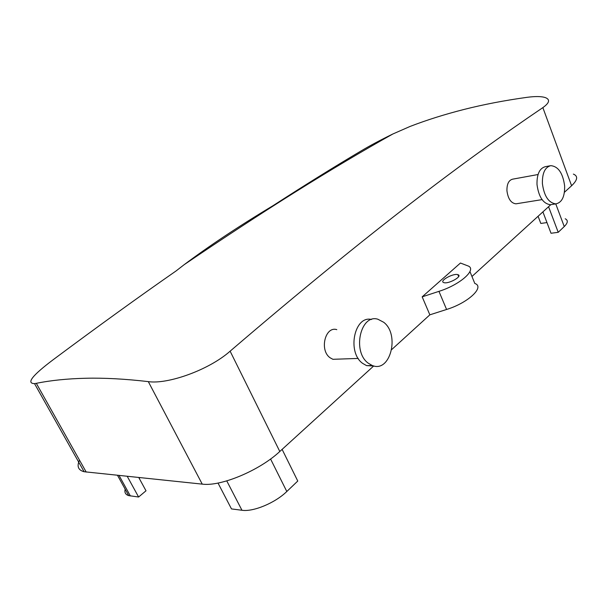 <?xml version="1.0" encoding="UTF-8"?>
<svg xmlns="http://www.w3.org/2000/svg" width="607" height="607" viewBox="0 0 607 607"><rect width="100%" height="100%" fill="white"/><g stroke="black" fill="none" stroke-linecap="round" stroke-linejoin="round"><path stroke-width="0.91" d="M53.287 359.64C97.924 326.391 138.844 296.838 176.038 270.972L184.111 264.72C262.262 211.676 331.847 168.101 392.85 133.995L410.104 126.431C426.774 120.004 444.825 114.321 464.256 109.389C483.703 104.465 504.607 100.443 526.967 97.34C535.328 96.217 541.467 96.308 545.374 97.613L545.374 97.613C550.329 99.556 549.487 102.894 542.855 107.621C465.266 160.157 370.498 230.88 230.121 351.18C208.793 370.126 167.562 384.55 148.305 381.621C125.171 378.935 104.343 377.812 85.83 378.252C67.331 378.692 50.821 380.384 36.314 383.328L34.516 383.616C26.025 383.419 32.277 375.43 53.287 359.64M79.509 460.152C76.649 466.305 78.189 470.167 84.115 471.73L202.245 484.128C220.88 486.708 259.591 470.463 279.797 451.487L230.121 351.18M392.85 133.995C380.688 139.936 370.3 145.46 361.689 150.574C334.449 166.697 304.934 185.044 273.127 205.614C238.809 226.244 209.134 245.949 184.111 264.72M564.427 192.282L571.597 185.75C577.659 179.976 578.243 176.091 573.372 174.095M550.822 204.665L471.958 276.488M391.75 349.533L429.855 314.828L446.585 309.471C468.293 302.832 485.145 286.83 474.803 283.454L469.962 271.602M373.73 365.938L279.797 451.487M429.855 314.828L422.176 296.838L460.447 263.028L467.572 265.767C477.823 268.818 460.728 284.539 438.952 291.352L422.176 296.838M336.794 329.647C325.223 325.86 319.236 350.247 330.056 357.751L332.909 359.306L338.66 359.101M516.769 203.694L515.973 203.823C511.056 203.231 508.044 198.876 506.936 190.757C506.83 184.012 508.749 180.142 512.695 179.156L538.037 174.528M458.027 274.713C462.951 276.162 448.558 284.258 443.907 282.634L443.664 282.551C438.944 280.98 453.262 273.036 457.853 274.652L458.027 274.713M127.242 476.336L138.608 497.012L128.722 495.623C125.505 494.614 124.321 492.474 125.179 489.204M138.608 497.012L146.006 490.79L138.768 477.534M282.111 449.37L297.764 481.04L286.808 491.503C275.229 502.884 253.271 512.05 241.958 510.259L231.479 508.916L218.012 483.051M548.569 206.721L558.22 232.314L551.019 233.263L542.901 211.881M558.22 232.314L564.252 226.555C567.947 222.852 568.266 220.258 565.2 218.778M546.96 222.579L540.814 223.444L538.083 216.274M139.193 478.308L139.913 477.648M371.537 319.487C354.511 315.116 346.696 352.113 362.614 363.358L366.605 365.642L373.927 365.983M551.71 204.529L550.435 204.726C543.174 203.717 538.697 196.972 536.998 184.49C536.808 174.126 539.615 168.185 545.405 166.667L549.995 165.802M383.715 322.279L377.895 319.236C360.588 313.614 351.946 351.59 368.252 363.191L372.25 365.49C390.263 373.206 400.119 334.647 383.715 322.279M564.631 185.924C564.859 196.615 561.915 202.601 555.822 203.891C548.569 202.875 544.092 196.091 542.392 183.549C542.195 173.139 544.987 167.175 550.769 165.658C558.273 166.371 562.894 173.124 564.631 185.924M86.209 472.071L36.314 383.328M202.245 484.128L148.305 381.621M571.597 185.75L542.855 107.621M446.585 309.471L438.952 291.352M119.063 475.486L130.368 495.957M241.958 510.259L226.768 480.903M286.808 491.503L270.57 458.998M555.762 203.899L564.252 226.555M84.115 471.73L34.516 383.616M457.853 274.652L458.642 276.572M117.508 475.319L128.722 495.623M332.909 359.306L358.229 358.426M542.051 199.62L515.973 203.823M366.605 365.642L372.25 365.49M555.822 203.891L550.435 204.726"/></g></svg>

